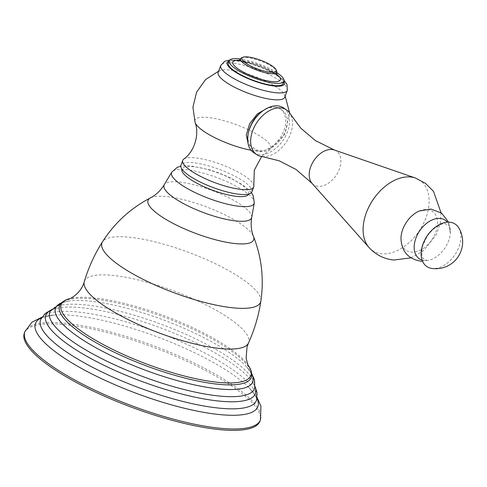 <?xml version="1.0" encoding="UTF-8"?>
<svg xmlns="http://www.w3.org/2000/svg" width="487" height="487" viewBox="0 0 487 487"><rect width="100%" height="100%" fill="white"/><g stroke="black" fill="none" stroke-linecap="round" stroke-linejoin="round"><path stroke-width="0.37" stroke-dasharray="2.44 1.83" d="M24.35 333.084A125.768 31.905 20.5 0 1 63.328 324.506A125.768 31.905 -159.5 0 1 195.555 365.384A125.768 31.905 -159.5 0 1 259.955 421.17M241.613 57.801A19.346 4.907 20.5 0 1 272.227 66.774A19.346 4.907 -159.5 0 1 276.592 70.877M276.689 72.569A29.238 7.415 20.5 0 0 240.426 59.012M283.124 83.575A29.238 7.415 -159.5 0 0 276.257 75.199A29.238 7.415 20.5 0 0 247.159 62.872A29.238 7.415 20.5 0 0 228.348 63.097M218.614 71.187L220.538 70.463A35.527 9.01 20.5 0 1 276.373 87.088A35.527 9.01 -159.5 0 1 284.189 94.259A35.527 9.01 -159.5 0 1 284.718 97.266M220.538 70.463A35.527 9.01 20.5 0 0 218.164 72.386M275.922 107.28A24.186 15.901 -56.3 0 1 283.641 131.186A24.186 15.901 -56.3 0 1 258.688 151C270.565 150.8 279.532 144.225 285.571 131.289C289.783 118.14 286.563 110.135 275.922 107.28L274.205 107.128L267.241 108.157M248.778 131.222A24.186 15.901 -56.3 0 0 258.688 151L248.273 144.566M183.709 159.127A37.889 9.612 20.5 0 1 209.818 160.807A37.889 9.612 20.5 0 1 244.821 176.063A37.889 9.612 -159.5 0 1 253.812 185.334M251.901 191.787A37.889 9.612 -159.5 0 0 243.001 180.933A37.889 9.612 20.5 0 0 205.289 164.959A37.889 9.612 20.5 0 0 180.921 165.251M261.909 111.553A24.186 15.901 -56.3 0 1 274.205 107.128M283.483 107.864A26.876 17.666 123.7 0 1 285.589 136.062A26.876 17.666 123.7 0 1 259.461 154.562A26.876 17.666 -56.3 0 1 253.648 152.565M262.036 156.534A26.876 17.666 -56.3 0 0 262.493 156.583A26.876 17.666 123.7 0 0 286.472 141.772A26.876 17.666 123.7 0 0 290.374 114.086M419.204 211.035A23.486 15.438 -56.3 0 1 427.227 209.538A23.486 15.438 123.7 0 1 435.755 232.317A23.486 15.438 123.7 0 1 411.314 252.096A23.486 15.438 -56.3 0 1 400.971 238.338M458.614 227.666A25.531 16.783 123.7 0 1 455.363 254.098A25.531 16.783 123.7 0 1 432.383 268.477A25.531 16.783 -56.3 0 1 431.452 268.355M41.912 317.201L54.605 315.01A118.712 30.115 20.5 0 1 72.265 315.381A118.712 30.115 -159.5 0 1 248.979 387.682C260.801 401.038 255.389 400.253 256.594 400.016A115.224 29.226 -159.5 0 0 196.718 348.966A115.224 29.226 -159.5 0 0 76.313 311.875A115.224 29.226 20.5 0 0 40.762 319.32C41.772 319.916 36.975 317.39 54.605 315.01A118.712 30.115 20.5 0 0 41.553 317.786M254.963 386.599A111.876 28.38 -159.5 0 0 252.254 381.796A111.876 28.38 -159.5 0 0 80.519 307.632A111.876 28.38 20.5 0 0 55.999 308.417A111.876 28.38 20.5 0 0 50.8 310.262M257.124 397.666L248.979 387.682A118.712 30.115 -159.5 0 1 257.008 398.342M260.466 419.806A125.768 31.905 -159.5 0 0 196.06 364.02A125.768 31.905 -159.5 0 0 63.84 323.143A125.768 31.905 20.5 0 0 24.861 331.72M50.94 310.055L55.999 308.417C52.639 309.367 50.709 310.31 50.216 311.242A109.265 27.716 20.5 0 1 83.648 304.728A109.265 27.716 -159.5 0 1 196.815 339.402A109.265 27.716 -159.5 0 1 254.762 387.719C254.999 386.69 254.165 384.718 252.254 381.796L254.993 386.343M251.682 373.815A105.271 26.706 -159.5 0 0 246.933 367.198A105.271 26.706 -159.5 0 0 88.19 300.942A105.271 26.706 20.5 0 0 69.586 300.893A105.271 26.706 20.5 0 0 61.66 302.774M61.959 302.494L69.586 300.893C62.878 302.336 59.895 303.34 60.638 303.906A102.331 25.957 20.5 0 1 91.312 298.768A102.331 25.957 -159.5 0 1 195.397 330.332A102.331 25.957 -159.5 0 1 251.712 375.343C252.643 375.41 251.048 372.695 246.933 367.198L251.639 373.413M248.626 365.877A101.241 25.683 -159.5 0 0 92.542 297.764A101.241 25.683 20.5 0 0 69.178 298.787M84.288 281.638A87.66 22.238 20.5 0 1 111.578 275.295A87.66 22.238 -159.5 0 1 204.363 304.095A87.66 22.238 -159.5 0 1 248.473 343.025M260.868 301.057A84.677 21.483 -159.5 0 0 215.291 263.68A84.677 21.483 -159.5 0 0 128.191 237.102A84.677 21.483 20.5 0 0 102.465 241.832M150.526 197.838A56.382 14.3 20.5 0 1 165.537 196.492A56.382 14.3 -159.5 0 1 219.314 212.229A56.382 14.3 -159.5 0 1 253.459 236.323M251.712 217.372A46.722 11.852 -159.5 0 0 226.729 196.73A46.722 11.852 -159.5 0 0 178.522 181.992A46.722 11.852 20.5 0 0 164.277 184.676M254.299 202.939A44.092 11.183 20.5 0 0 230.722 183.465A44.092 11.183 20.5 0 0 185.23 169.555A44.092 11.183 20.5 0 0 171.795 172.094M248.626 194.063A35.618 9.034 20.5 0 0 230.442 178.26A35.618 9.034 20.5 0 0 192.949 166.657A35.618 9.034 20.5 0 0 181.895 169.117M276.513 74.121A25.367 6.434 -159.5 0 0 274.412 72.612A25.367 6.434 20.5 0 0 239.543 60.297M283.884 81.53A30.474 7.731 -159.5 0 0 277.121 75.278A30.474 7.731 20.5 0 0 229.115 61.052M287.3 90.351A35.527 9.01 -159.5 0 0 278.954 80.172A35.527 9.01 20.5 0 0 243.597 65.197A35.527 9.01 20.5 0 0 220.751 65.471M289.637 112.935L284.676 134.418L269.299 150.203A40.47 10.264 -159.5 0 0 261.312 136.95A40.47 10.264 20.5 0 0 217.409 119.029A40.47 10.264 20.5 0 0 195.074 122.45M261.659 156.485L269.299 150.203A40.47 10.264 -159.5 0 1 251.097 150.258M334.289 149.99A20.338 13.368 123.7 0 1 338.672 170.803A20.338 13.368 123.7 0 1 318.157 186.344A20.338 13.368 -56.3 0 1 312.033 183.331M368.994 247.469A42.381 27.862 -56.3 0 0 381.759 253.757A42.381 27.862 123.7 0 0 424.5 221.366A42.381 27.862 123.7 0 0 415.374 177.998M422.089 260.107A23.242 15.28 -56.3 0 0 424.396 260.551A23.242 15.28 123.7 0 0 433.284 258.634A23.242 15.28 123.7 0 0 450.335 233.096A23.242 15.28 123.7 0 0 447.401 222.188M251.383 192.627L249.027 189.954L242.903 184.999L229.602 177.505L218.815 172.94L209.44 169.768L190.813 165.884L184.232 165.75L180.762 166.219M276.811 75.278L273.11 72.167C267.235 68.369 259.967 65.221 251.31 62.72C241.735 60.796 237.479 60.211 238.557 60.972M229.675 60.053L236.335 60.224L248.735 62.75L258.542 65.952L270.474 71.175L278.217 75.649L284.116 80.41M284.189 94.259L285.163 96.067M441.009 212.697L440.351 222.699L436.425 234.582L423.386 250.866L410.876 257.842M448.6 222.157L450.335 233.096C449.063 221.536 448.119 225.603 445.459 223.819C442.61 223.137 438.215 225.219 432.279 230.065L427.288 235.982L422.643 245.898C420.817 255.085 422.15 259.857 426.642 260.216L422.521 261.227"/><path stroke-width="0.73" d="M259.955 421.17A125.768 31.905 -159.5 0 1 220.976 429.747A125.768 31.905 20.5 0 1 88.756 388.869A125.768 31.905 20.5 0 1 24.35 333.084L24.861 331.72A125.768 31.905 20.5 0 0 89.261 387.512A125.768 31.905 20.5 0 0 221.488 428.383A125.768 31.905 -159.5 0 0 260.466 419.806L259.955 421.17M276.592 70.877A19.346 4.907 -159.5 0 1 276.774 72.32A19.346 4.907 -159.5 0 1 264.325 72.466A19.346 4.907 -159.5 0 1 245.071 64.308A19.346 4.907 20.5 0 1 240.529 58.769A19.346 4.907 20.5 0 1 241.613 57.801L242.922 57.253A18.275 4.633 20.5 0 0 246.191 63.401A18.275 4.633 -159.5 0 0 266.492 71.595A18.275 4.633 -159.5 0 0 275.959 69.604L276.592 70.877M242.922 57.253A18.275 4.633 20.5 0 1 271.837 65.733A18.275 4.633 -159.5 0 1 275.959 69.604M240.426 59.012A29.238 7.415 20.5 0 0 229.225 60.759A29.238 7.415 20.5 0 0 236.092 69.136A29.238 7.415 -159.5 0 0 265.19 81.463A29.238 7.415 -159.5 0 0 284 81.238A29.238 7.415 -159.5 0 0 277.127 72.861A29.238 7.415 20.5 0 0 276.689 72.569M229.225 60.759L228.348 63.097A29.238 7.415 20.5 0 0 235.221 71.473A29.238 7.415 -159.5 0 0 264.319 83.801A29.238 7.415 -159.5 0 0 283.124 83.575L284 81.238M287.3 90.351L284.718 97.266A35.527 9.01 -159.5 0 1 261.866 97.54A35.527 9.01 -159.5 0 1 226.51 82.565A35.527 9.01 20.5 0 1 218.164 72.386L220.751 65.471A35.527 9.01 20.5 0 0 229.097 75.649A35.527 9.01 -159.5 0 0 264.453 90.625A35.527 9.01 -159.5 0 0 287.3 90.351L287.026 84.531L284.116 80.41M248.273 144.566L246.319 134.936L249.594 123.808L257.288 113.976L267.241 108.157M261.659 156.485L254.293 170.194L253.812 185.334A37.889 9.612 -159.5 0 1 253.721 186.917A37.889 9.612 -159.5 0 1 229.353 187.209A37.889 9.612 -159.5 0 1 191.641 171.235A37.889 9.612 20.5 0 1 182.741 160.381L180.921 165.251A37.889 9.612 20.5 0 0 189.82 176.105A37.889 9.612 -159.5 0 0 227.532 192.079A37.889 9.612 -159.5 0 0 251.901 191.787L253.721 186.917M251.097 150.258A40.47 10.264 -159.5 0 1 204.516 131.794A40.47 10.264 20.5 0 1 195.074 122.45C199.64 133.876 194.611 151.621 183.709 159.127A37.889 9.612 20.5 0 0 182.741 160.381M248.455 132.58L248.778 131.222A24.186 15.901 -56.3 0 1 261.909 111.553L263.041 110.732A26.876 17.666 -56.3 0 1 277.669 105.868A26.876 17.666 123.7 0 1 283.483 107.864L286.52 109.885A26.876 17.666 123.7 0 0 280.701 107.889A26.876 17.666 -56.3 0 0 254.573 126.389A26.876 17.666 -56.3 0 0 256.679 154.586L253.648 152.565A26.876 17.666 -56.3 0 1 248.455 132.58A26.876 17.666 -56.3 0 1 263.041 110.732M256.679 154.586A26.876 17.666 -56.3 0 0 262.036 156.534L279.118 160.777L296.011 169.427L312.033 183.331A20.338 13.368 -56.3 0 1 312.995 161.982A20.338 13.368 -56.3 0 1 331.939 149.491A20.338 13.368 123.7 0 1 334.289 149.99L315.29 140.512L300.838 128.233L290.374 114.086A26.876 17.666 123.7 0 0 286.52 109.885M422.521 261.227L420.488 261.135C407.984 258.78 401.483 251.176 400.971 238.338A23.486 15.438 -56.3 0 1 419.204 211.035L430.867 209.057L441.581 213.105L448.6 222.157M431.452 268.355A25.531 16.783 -56.3 0 1 423.349 243.104A25.531 16.783 -56.3 0 1 449.684 222.212A25.531 16.783 123.7 0 1 458.614 227.666A26.87 26.87 0 0 1 431.452 268.355M50.94 310.055L45.139 313.543L40.762 319.32A115.224 29.226 20.5 0 0 98.873 370.485A115.224 29.226 20.5 0 0 220.739 408.289A115.224 29.226 -159.5 0 0 256.594 400.016L257.063 392.632L254.993 386.343M50.8 310.262A111.876 28.38 20.5 0 0 92.767 359.564A111.876 28.38 20.5 0 0 220.751 401.239A111.876 28.38 -159.5 0 0 254.963 386.599M257.008 398.342A118.712 30.115 -159.5 0 1 221.068 414.717A118.712 30.115 20.5 0 1 84.214 369.931A118.712 30.115 20.5 0 1 41.553 317.786M251.639 373.413L254.524 380L254.762 387.719A109.265 27.716 -159.5 0 1 220.611 396.156A109.265 27.716 20.5 0 1 104.048 359.808A109.265 27.716 20.5 0 1 50.216 311.242L61.959 302.494M61.66 302.774A105.271 26.706 20.5 0 0 97.948 348.862A105.271 26.706 20.5 0 0 220.148 389.034A105.271 26.706 -159.5 0 0 251.682 373.815M251.712 375.343A102.331 25.957 -159.5 0 1 219.576 384.389A102.331 25.957 20.5 0 1 108.577 349.429A102.331 25.957 20.5 0 1 60.638 303.906C62.653 301.483 65.501 299.779 69.178 298.787A101.241 25.683 20.5 0 0 99.64 342.586A101.241 25.683 20.5 0 0 219.442 382.478A101.241 25.683 -159.5 0 0 248.626 365.877C250.75 369.036 251.779 372.196 251.712 375.343M248.626 365.877C248.352 366.419 247.524 363.844 246.13 358.152L247.006 347.024L248.473 343.025A87.66 22.238 -159.5 0 1 221.451 348.643A87.66 22.238 20.5 0 1 129.932 320.47A87.66 22.238 20.5 0 1 84.288 281.638C81.609 292.681 70.067 299.255 69.178 298.787M84.288 281.638C88.506 267.527 94.569 254.257 102.465 241.832A84.677 21.483 20.5 0 0 143.409 279.489A84.677 21.483 20.5 0 0 234.332 307.954A84.677 21.483 -159.5 0 0 260.868 301.057C258.676 315.613 254.549 329.602 248.473 343.025M260.868 301.057C264.1 278.765 261.629 257.185 253.459 236.323A56.382 14.3 -159.5 0 1 236.207 243.67A56.382 14.3 20.5 0 1 171.747 222.687A56.382 14.3 20.5 0 1 150.526 197.838C130.674 208.223 114.652 222.888 102.465 241.832M180.762 166.219L177.274 167.339L171.795 172.094L164.277 184.676A46.722 11.852 20.5 0 0 187.063 205.453A46.722 11.852 20.5 0 0 237.084 221.086A46.722 11.852 -159.5 0 0 251.712 217.372C250.628 224.55 251.207 230.868 253.459 236.323M171.795 172.094A44.092 11.183 20.5 0 0 193.296 191.695A44.092 11.183 20.5 0 0 240.499 206.445A44.092 11.183 20.5 0 0 254.299 202.939L251.712 217.372M181.895 169.117A35.618 9.034 20.5 0 0 200.194 184.914A35.618 9.034 20.5 0 0 237.595 196.462A35.618 9.034 20.5 0 0 248.626 194.063M239.543 60.297A25.367 6.434 20.5 0 0 238.807 69.379A25.367 6.434 -159.5 0 0 271.186 81.469A25.367 6.434 -159.5 0 0 276.513 74.121M229.115 61.052A30.474 7.731 20.5 0 0 234.35 71.394A30.474 7.731 -159.5 0 0 268.471 85.109A30.474 7.731 -159.5 0 0 283.884 81.53M334.289 149.99L415.374 177.998A42.381 27.862 123.7 0 0 410.468 176.964A42.381 27.862 -56.3 0 0 370.997 202.994A42.381 27.862 -56.3 0 0 368.994 247.469C375.708 254.829 384.018 259.011 393.928 260.028L410.876 257.842M447.401 222.188A23.242 15.28 123.7 0 0 440.145 218.438A23.242 15.28 -56.3 0 0 416.586 236.469A23.242 15.28 -56.3 0 0 422.089 260.107M24.861 331.72L31.953 322.205L41.912 317.201M257.124 397.666L260.922 406.115L260.466 419.806M164.277 184.676C160.533 190.673 155.95 195.062 150.526 197.838M254.299 202.939L253.252 195.695L251.383 192.627M238.557 60.972L240.529 58.769M276.811 75.278L276.774 72.32M220.751 65.471L224.781 61.259L229.675 60.053M195.074 122.45L192.931 107.14L196.614 92.116L205.617 79.533L218.614 71.187M285.163 96.067L289.637 112.935M312.033 183.331L368.994 247.469M415.374 177.998L425.474 183.313L433.527 191.397L441.009 212.697"/></g></svg>
